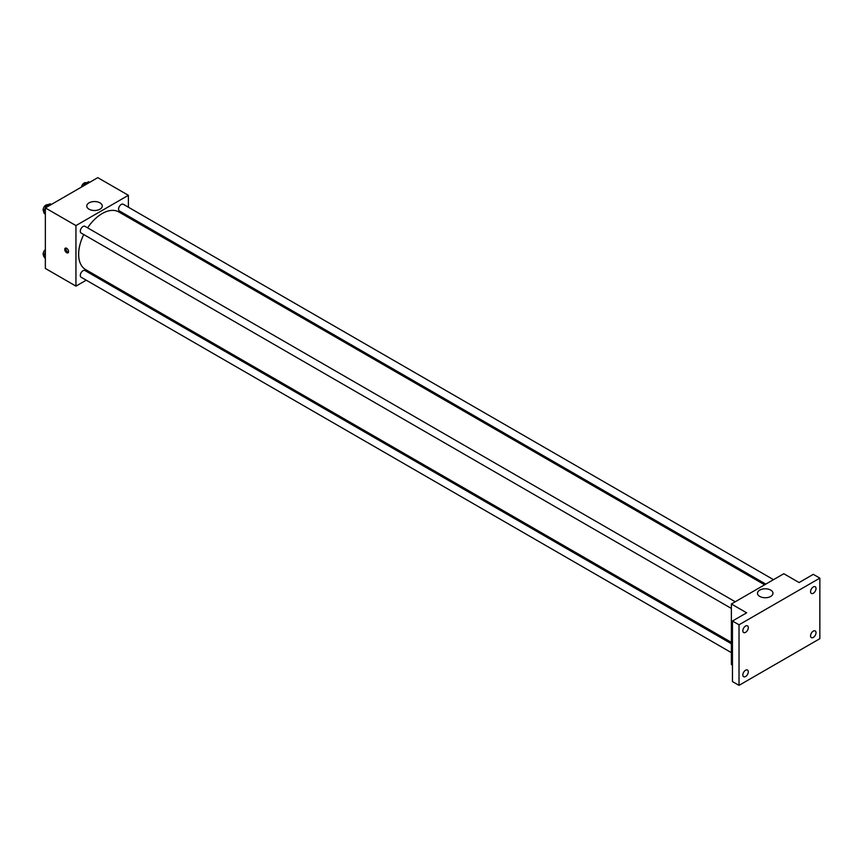 <?xml version="1.0" encoding="UTF-8"?>
<svg xmlns="http://www.w3.org/2000/svg" width="863" height="863" viewBox="0 0 863 863"><rect width="100%" height="100%" fill="white"/><g stroke="black" fill="none" stroke-linecap="round" stroke-linejoin="round"><path stroke-width="1.29" d="M43.797 212.244A5.405 3.118 120 0 0 44.833 213.873L45.005 213.97M49.471 204.261A5.405 3.118 120 0 0 47.551 204.768M86.235 280.184L75.944 286.128L45.361 268.469L45.361 207.929L97.789 177.649L128.382 195.308L128.382 207.196M95.135 275.049L93.959 275.728M83.722 234.531A33.247 19.191 120 0 0 78.652 254.294A33.247 19.191 120 0 0 85.534 269.515L731.371 642.374M764.618 584.79L118.781 211.931A33.247 19.191 120 0 0 87.584 227.843M128.382 216.117L128.382 217.465M75.944 286.128L75.944 225.588L128.382 195.308M773.507 579.666L123.226 204.229A3.862 2.233 120 0 0 120.248 205.265A3.862 2.233 120 0 0 118.565 209.148A3.862 2.233 120 0 0 119.364 210.917L765.783 584.122M731.371 643.733L84.952 270.529A3.862 2.233 120 0 0 81.974 271.554A3.862 2.233 120 0 0 80.291 275.448A3.862 2.233 120 0 0 81.09 277.217L731.371 652.644M731.371 608.447L81.09 233.01A3.862 2.233 -60 0 1 81.09 228.555A3.862 2.233 -60 0 1 84.952 226.322L735.233 601.759M75.944 225.588L45.361 207.929M89.029 209.191A7.745 4.477 180 0 1 86.764 206.03A7.745 4.477 180 0 1 94.509 201.554A7.745 4.477 180 0 1 102.266 206.03A7.745 4.477 180 0 1 97.476 210.162A7.745 4.477 180 0 1 89.029 209.191M68.565 251.597A2.708 1.564 60 0 1 68.015 252.837A2.708 1.564 60 0 1 65.308 251.273A2.708 1.564 60 0 1 65.308 248.156A2.708 1.564 60 0 1 67.39 248.878A2.708 1.564 60 0 1 68.565 251.597M68.447 252.32A2.708 1.564 60 0 1 66.408 250.637A2.708 1.564 60 0 1 65.976 248.037M732.46 665.168L731.371 664.532L731.371 603.992L783.798 573.722L799.095 582.547L813.291 574.348L819.85 578.134L819.85 638.674L739.019 685.351L732.46 681.565L732.46 621.015L746.657 612.816L731.371 603.992M739.019 685.351L739.019 624.801L732.46 621.015M739.019 624.801L819.85 578.134M759.753 596.43A7.745 4.477 180 0 1 757.487 593.269A7.745 4.477 180 0 1 765.233 588.793A7.745 4.477 180 0 1 772.978 593.269A7.745 4.477 180 0 1 768.199 597.401A7.745 4.477 180 0 1 759.753 596.43M813.291 593.248A3.862 2.233 -60 0 1 811.36 593.431A3.862 2.233 -60 0 1 810.778 590.335A3.862 2.233 -60 0 1 813.291 586.937A3.862 2.233 -60 0 1 815.222 586.743A3.862 2.233 -60 0 1 815.815 589.839A3.862 2.233 -60 0 1 813.291 593.248M745.567 632.342A3.862 2.233 -60 0 1 743.636 632.536A3.862 2.233 -60 0 1 743.043 629.44A3.862 2.233 -60 0 1 745.567 626.042A3.862 2.233 -60 0 1 747.498 625.848A3.862 2.233 -60 0 1 748.092 628.944A3.862 2.233 -60 0 1 745.567 632.342M745.567 676.538A3.862 2.233 -60 0 1 743.636 676.732A3.862 2.233 -60 0 1 743.043 673.636A3.862 2.233 -60 0 1 745.567 670.238A3.862 2.233 -60 0 1 747.498 670.044A3.862 2.233 -60 0 1 748.092 673.14A3.862 2.233 -60 0 1 745.567 676.538M813.291 637.444A3.862 2.233 -60 0 1 811.36 637.628A3.862 2.233 -60 0 1 810.778 634.542A3.862 2.233 -60 0 1 813.291 631.133A3.862 2.233 -60 0 1 815.222 630.939A3.862 2.233 -60 0 1 815.815 634.035A3.862 2.233 -60 0 1 813.291 637.444M45.361 214.466L43.646 212.039L45.858 206.343L50.27 203.797L51.392 204.445M45.361 213.021L43.646 212.039M46.969 206.991L45.858 206.343M48.101 205.049L47.81 204.887A3.862 2.233 120 0 0 44.833 205.923A3.862 2.233 120 0 0 43.15 209.806A3.862 2.233 120 0 0 43.851 211.511M83.495 185.912L84.132 184.251L88.555 181.705L89.666 182.341M85.254 184.898L84.132 184.251M86.386 182.956L86.084 182.783A3.862 2.233 120 0 0 83.366 183.571A3.862 2.233 120 0 0 81.478 187.066M45.361 258.663L43.646 256.235L45.361 251.845M45.361 257.217L43.646 256.235M45.361 249.634A3.862 2.233 120 0 0 43.15 254.002A3.862 2.233 120 0 0 43.851 255.707"/></g></svg>
